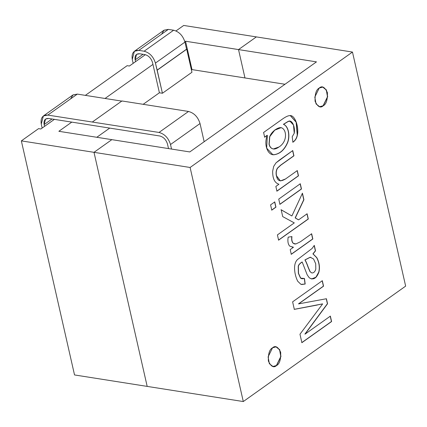 <?xml version="1.0" encoding="UTF-8"?>
<svg xmlns="http://www.w3.org/2000/svg" width="427" height="427" viewBox="0 0 427 427"><rect width="100%" height="100%" fill="white"/><g stroke="black" fill="none" stroke-linecap="round" stroke-linejoin="round"><path stroke-width="0.64" d="M238.522 49.58L244.97 77.954L238.522 49.58L256.36 36.903L238.522 49.58L185.548 41.232L316.471 61.872L189.785 151.937L58.862 131.297L71.779 122.117L58.862 131.297L111.837 139.65L93.999 152.327L111.837 139.65L93.999 152.327L21.35 140.878L38.569 128.634L21.35 140.878L93.999 152.327L147.182 386.398L74.528 374.943L21.35 140.878L74.528 374.943L147.182 386.398L93.999 152.327L190.111 167.48L243.294 401.551L405.65 286.122L352.472 52.057L190.111 167.48L352.472 52.057L183.706 25.449L175.999 30.931L183.706 25.449L256.36 36.903L238.522 49.58L256.36 36.903L352.472 52.057L405.65 286.122L243.294 401.551L147.182 386.398L93.999 152.327L111.837 139.65L189.785 151.937L316.471 61.872L238.522 49.58L244.97 77.954L238.522 49.58M85.363 95.365L127.129 65.673L85.363 95.365M105.037 98.472L152.957 64.402L105.037 98.472M184.859 41.723L185.548 41.232L184.859 41.723M145.367 54.677L129.397 66.03L127.129 65.673L129.397 66.03L145.367 54.677M54.373 119.373L40.843 128.991L38.569 128.634L40.843 128.991L54.373 119.373M191.995 69.601L284.98 84.263L191.995 69.601L191.435 70.001L191.995 69.601L185.548 41.232M186.711 49.212L157.189 70.199L162.431 93.251L155.428 63.084C153.426 56.684 149.658 52.729 144.123 51.213L138.823 50.375C133.592 50.194 131.404 53.21 132.269 59.433L133.16 63.356L132.269 59.433L134.393 51.261L138.823 50.375L144.123 51.213C149.658 52.729 153.426 56.684 155.428 63.084L157.189 70.199L186.711 49.212L191.947 72.264L186.711 49.212M135.551 61.659L135.145 59.887C134.558 55.67 136.042 53.621 139.592 53.749L144.886 54.581C148.639 55.606 151.195 58.291 152.551 62.63L159.399 92.776L152.551 62.63C151.195 58.291 148.639 55.606 144.886 54.581L139.592 53.749L136.587 54.346L135.145 59.887L143.018 54.288L135.145 59.887L135.551 61.659M161.619 34.171L164.032 30.194L168.345 29.388L173.64 30.226C179.18 31.742 182.948 35.697 184.95 42.097L186.562 49.19L157.04 70.177L186.562 49.19L184.95 42.097L155.428 63.084L184.95 42.097C182.948 35.697 179.18 31.742 173.64 30.226L144.123 51.213L173.64 30.226L168.345 29.388L138.823 50.375L168.345 29.388L163.915 30.274L134.393 51.261M70.599 98.883L73.012 94.906L77.324 94.1L121.973 101.14L77.324 94.1L72.894 94.986L43.373 115.973L47.803 115.087C42.572 114.906 40.384 117.921 41.254 124.14L42.145 128.063L41.254 124.14L43.373 115.973M121.935 100.964L188.531 111.463C194.162 113 197.995 117.025 200.028 123.531L204.159 141.716L200.028 123.531L170.512 144.518C168.473 138.012 164.641 133.987 159.009 132.45L47.803 115.087L77.324 94.1L47.803 115.087L159.009 132.45L188.531 111.463L121.935 100.964L92.413 121.951L121.935 100.964M44.531 126.365L44.125 124.593C43.538 120.377 45.022 118.332 48.571 118.455L159.815 135.994C163.568 137.019 166.124 139.704 167.48 144.043L168.516 148.585L167.48 144.043C166.124 139.704 163.568 137.019 159.815 135.994L48.571 118.455L45.566 119.058L44.125 124.593L52.003 119L44.125 124.593L44.531 126.365M171.542 149.06L170.512 144.518L171.542 149.06M188.531 111.463L159.009 132.45C164.641 133.987 168.473 138.012 170.512 144.518L200.028 123.531C197.995 117.025 194.162 113 188.531 111.463M272.517 347.818C275.308 345.251 278.03 346.745 280.678 352.312C280.945 359.577 279.568 363.991 276.541 365.555C273.75 368.122 271.028 366.628 268.38 361.061C268.113 353.796 269.49 349.382 272.517 347.818L268.108 356.881L269.357 363.687L272.981 366.521L276.541 365.555L280.955 356.492L279.701 349.686L276.082 346.852L272.517 347.818M319.22 88.053C322.011 85.48 324.733 86.98 327.381 92.547C327.648 99.811 326.271 104.22 323.244 105.784C320.453 108.357 317.731 106.857 315.083 101.29C314.816 94.031 316.193 89.617 319.22 88.053L314.811 97.11L316.06 103.916L319.684 106.755L323.244 105.784L327.658 96.726L326.404 89.921L322.785 87.081L319.22 88.053M305.049 334.127L330.359 316.135L331.592 321.547L301.889 342.667L299.973 334.229L322.625 303.917L299.973 334.229L301.889 342.667L331.592 321.547L330.359 316.135L305.049 334.127L327.552 303.762L305.049 334.127M317.341 305.022L294.326 309.367L292.612 301.841L322.316 280.726L323.554 286.17L298.66 303.869L326.409 298.74L327.552 303.762L326.409 298.74L298.66 303.869L323.554 286.17L322.316 280.726L292.612 301.841L294.326 309.367L322.625 303.917M314.299 245.429L315.526 250.846L313.071 253.884L316.829 257.673C319.321 262.466 320.015 267.281 318.916 272.116C316.498 278.415 313.279 280.304 309.265 277.785L307.2 274.849L302.193 262.018C299.829 263.555 298.564 265.018 298.393 266.411L298.51 273.307L300.667 278.137L304.467 278.484L305.177 284.035L300.955 284.355L297.72 281.254C295.649 277.091 294.587 272.597 294.545 267.782C294.641 264.11 295.607 261.383 297.443 259.6L312.02 248.541L314.299 245.429L312.02 248.541L297.443 259.6C295.607 261.383 294.641 264.11 294.545 267.782C294.587 272.597 295.649 277.091 297.72 281.254L300.955 284.355L305.177 284.035L304.467 278.484L302.022 278.762L300.667 278.137L298.51 273.307L298.393 266.411C298.564 265.018 299.829 263.555 302.193 262.018L307.2 274.849L309.265 277.785L311.598 278.986L316.017 277.288L318.916 272.116C320.015 267.281 319.321 262.466 316.829 257.673L313.071 253.884L315.377 250.825L312.922 253.862L316.674 257.652C319.172 262.445 319.866 267.259 318.761 272.095L315.9 277.23L311.523 278.975L315.9 277.23L318.761 272.095C319.866 267.259 319.172 262.445 316.674 257.652L312.922 253.862L315.526 250.846L314.299 245.429M291.94 236.59C291.513 239.803 292.025 242.077 293.466 243.417L295.906 243.934L300.378 241.783L311.651 233.772L312.836 238.987L291.278 254.311L290.205 249.581L293.466 247.26L289.714 246.117C288.017 244.207 287.504 241.212 288.182 237.14L291.94 236.59L288.182 237.14C287.504 241.212 288.017 244.207 289.714 246.117L293.466 247.26L290.205 249.581L291.278 254.311L312.836 238.987L311.651 233.772L300.378 241.783L295.906 243.934L294.753 243.982L293.466 243.417C292.025 242.077 291.513 239.803 291.94 236.59M298.585 219.846L307.109 213.788L308.299 219.03L278.596 240.15L277.406 234.903L294.294 222.894L282.711 216.596L281.158 209.753L291.892 215.961L302.439 193.228L303.917 199.729L295.303 217.941L298.585 219.846L295.303 217.941L303.917 199.729L302.439 193.228L291.892 215.961L281.158 209.753L282.711 216.596L294.294 222.894L277.406 234.903L278.596 240.15L308.299 219.03L307.109 213.788L298.585 219.846M270.585 204.88L274.758 201.918L275.949 207.159L271.78 210.127L270.585 204.88L271.78 210.127L275.949 207.159L274.758 201.918L270.585 204.88M278.735 199.089L300.288 183.765L301.478 189.012L279.925 204.336L278.735 199.089L279.925 204.336L301.478 189.012L300.288 183.765L278.735 199.089M293.941 155.828L280.811 165.164L277.603 168.137C276.285 170.181 275.922 172.727 276.515 175.769C277.272 181.037 280.272 182.105 285.508 178.972L297.293 170.597L298.489 175.839L276.931 191.163L275.858 186.434L278.922 184.25C274.678 182.921 272.586 178.577 272.656 171.227L273.691 166.381L276.029 162.831L292.751 150.582L293.941 155.828L292.751 150.582L279.498 160.002L276.029 162.831L273.691 166.381L272.656 171.227C272.586 178.577 274.678 182.921 278.922 184.25L275.858 186.434L276.931 191.163L298.489 175.839L297.293 170.597L285.508 178.972L280.384 180.925L276.515 175.769C275.922 172.727 276.285 170.181 277.603 168.137L280.811 165.164L293.941 155.828M264.671 137.195L263.598 132.466L282.226 119.218C285.567 116.838 288.049 115.648 289.682 115.642C294.683 114.441 299.156 126.648 297.384 135.199C296.749 138.316 295.254 140.659 292.895 142.234L292.207 136.763L294.251 133.224C295.335 126.643 291.913 119.197 288.305 121.423L283.549 124.342C288.951 126.371 290.248 136.992 287.36 143.253C284.297 149.984 279.979 153.795 274.412 154.681C268.076 155.898 263.326 144.897 267.323 135.311L264.671 137.195L267.323 135.311L266.672 148.153L272.794 154.627L274.412 154.681C279.979 153.795 284.297 149.984 287.36 143.253C290.248 136.992 288.951 126.371 283.549 124.342L288.305 121.423L290.045 121.263L293.493 125.031L294.251 133.224L292.207 136.763L292.895 142.234C295.254 140.659 296.749 138.316 297.384 135.199L296.274 122.17L290.461 115.701L289.682 115.642C288.049 115.648 285.567 116.838 282.226 119.218L263.598 132.466L264.671 137.195M93.999 152.327L147.182 386.398L243.294 401.551L190.111 167.48L93.999 152.327M323.095 105.763L327.498 96.774L326.297 89.98L322.705 87.071L326.297 89.98L327.498 96.774L323.095 105.763L319.529 106.734M276.392 365.528L280.795 356.545L279.594 349.745L276.002 346.841L279.594 349.745L280.795 356.545L276.392 365.528L272.826 366.499M330.21 316.108L331.592 321.547L301.74 342.641L331.443 321.526L330.21 316.108M322.476 303.896L294.171 309.345L322.476 303.896M322.166 280.699L323.554 286.17L298.505 303.848L323.404 286.149L322.166 280.699M326.26 298.719L327.552 303.762L304.899 334.106L327.397 303.736L326.26 298.719M302.044 261.991L302.044 261.991C299.679 263.528 298.414 264.991 298.238 266.384L298.361 273.285L300.517 278.11L301.948 278.751L300.517 278.11L298.361 273.285L298.238 266.384C298.414 264.991 299.679 263.528 302.044 261.991M304.312 278.457L305.177 284.035L301.627 284.526L305.027 284.014L304.312 278.457M305.054 259.947L310.237 257.289L313.562 258.97L315.708 263.769L315.799 269.133C315.019 271.753 313.696 273.024 311.822 272.954L310.162 271.716L308.385 267.617C307.13 264.035 306.026 261.479 305.054 259.947L305.054 259.947C306.026 261.479 307.13 264.035 308.385 267.617L310.162 271.716L311.822 272.954C313.696 273.024 315.019 271.753 315.799 269.133L315.708 263.769L313.562 258.97L310.237 257.289L305.054 259.947M310.819 257.326L310.087 257.267L304.905 259.926C305.871 261.457 306.981 264.014 308.23 267.596L310.013 271.689L311.897 272.965L310.013 271.689L308.23 267.596C306.981 264.014 305.871 261.457 304.905 259.926L310.087 257.267L310.899 257.337M314.149 245.408L315.377 250.825L314.149 245.408M311.496 233.745L312.836 238.987L291.129 254.289L312.681 238.965L311.496 233.745M293.317 247.233L292.169 247.116L293.317 247.233M291.79 236.569C291.363 239.777 291.871 242.05 293.317 243.395L294.673 243.972L293.317 243.395C291.871 242.05 291.363 239.777 291.79 236.569M306.96 213.762L308.299 219.03L278.447 240.123L308.15 219.008L306.96 213.762M281.003 209.726L291.892 215.961L281.003 209.726M302.289 193.207L303.917 199.729L295.153 217.914L298.436 219.82L295.153 217.914L303.762 199.708L302.289 193.207M274.609 201.891L275.949 207.159L271.625 210.105L275.799 207.138L274.609 201.891M300.138 183.743L301.478 189.012L279.776 204.314L301.329 188.99L300.138 183.743M297.144 170.57L298.489 175.839L276.781 191.141L298.334 175.817L297.144 170.57M292.596 150.555L293.787 155.802L280.656 165.137L277.454 168.115C276.136 170.159 275.773 172.7 276.36 175.743L280.309 180.909L276.36 175.743C275.773 172.7 276.136 170.159 277.454 168.115L280.656 165.137L293.787 155.802L292.596 150.555M290.387 115.69L296.146 122.213L297.235 135.178C296.6 138.289 295.1 140.632 292.746 142.207C295.1 140.632 296.6 138.289 297.235 135.178L296.146 122.213L290.387 115.69M289.965 121.252L288.156 121.396L283.395 124.316C288.801 126.344 290.098 136.971 287.211 143.226C284.142 149.962 279.824 153.773 274.257 154.654L272.72 154.617L274.257 154.654C279.824 153.773 284.142 149.962 287.211 143.226C290.098 136.971 288.801 126.344 283.395 124.316L288.156 121.396L289.965 121.252M267.169 135.29L264.521 137.174L267.169 135.29M280.961 127.684L274.582 130.128L269.645 136.576L269.021 144.139C269.544 146.482 270.665 148.004 272.378 148.708L273.307 148.959L272.378 148.708C270.665 148.004 269.544 146.482 269.021 144.139L269.645 136.576L274.636 130.091L280.961 127.684M278.98 146.995L273.381 148.97L272.527 148.729C270.814 148.03 269.699 146.504 269.17 144.166L269.795 136.603L274.732 130.155L281.035 127.694L281.884 127.94C286.704 130.054 287.633 141.572 278.98 146.995C287.633 141.572 286.704 130.054 281.884 127.94C279.055 126.227 271.375 131.436 269.795 136.603L269.17 144.166C269.699 146.504 270.814 148.03 272.527 148.729C274.219 149.434 276.37 148.852 278.98 146.995M159.399 92.776L162.431 93.251L191.947 72.264L162.431 93.251L159.399 92.776L143.173 104.311L159.399 92.776M96.801 137.28L109.718 128.095L96.801 137.28"/></g></svg>
